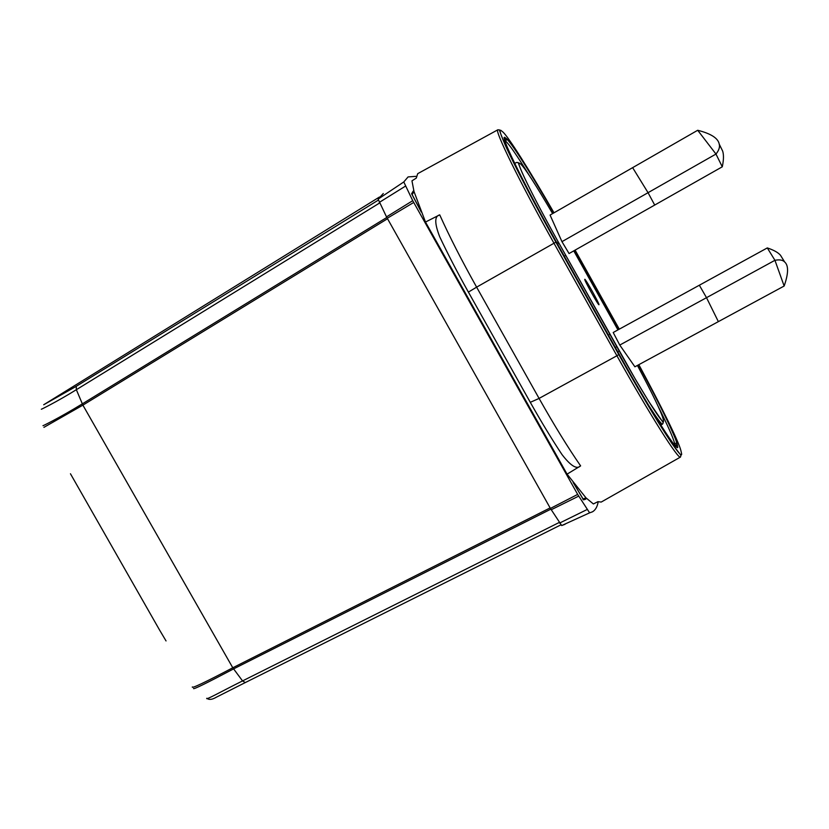 <?xml version="1.0" encoding="UTF-8"?>
<svg xmlns="http://www.w3.org/2000/svg" width="829" height="829" viewBox="0 0 829 829"><rect width="100%" height="100%" fill="white"/><g stroke="black" fill="none" stroke-linecap="round" stroke-linejoin="round"><path stroke-width="1.24" d="M413.712 190.463L411.609 193.727L421.267 212.017M585.761 499.151L583.533 499.846L573.15 482.468M598.175 501.804C597.357 506.695 595.471 510.032 592.507 511.804L589.616 512.84L577.668 494.416L412.728 200.68L403.785 181.955L408.086 176.919L416.355 176.318M383.288 193.52L378.128 199.115L386.501 216.887L412.728 200.68M386.501 216.887L550.415 508.436L577.668 494.416M550.415 508.436L561.689 525.555L565.036 524.301M378.262 200.152L76.237 386.324L76.351 389.703C56.59 401.992 39.585 410.262 41.45 409.163M386.801 217.467L82.278 403.889C59.108 418.117 40.808 426.966 43.139 425.598M193.551 688.516C193.116 689.759 206.442 683.231 233.529 668.92L550.839 509.172M206.867 698.236C204.804 700.857 220.607 691.832 242.545 680.92L245.291 682.578L560.839 524.892M216.442 697.158L245.249 682.588M76.227 386.345L43.699 404.759M43.916 427.349L82.89 405.143L387.506 218.752M159.437 629.802L70.455 473.763M159.458 629.843L166.038 640.931M192.338 686.94C191.354 688.847 204.836 682.464 232.783 667.78L82.89 405.143L76.351 389.703L379.537 203.043M561.958 241.653L550.073 215.063L632.631 167.655L648.05 192.691L632.631 167.655L697.697 130.277C710.971 133.614 718.152 138.236 719.24 144.142C720.028 147.054 718.94 150.36 715.976 154.059L648.05 192.691L654.703 205.053L648.05 192.691L561.958 241.653L569.057 253.539L722.277 166.805L715.976 154.059L697.697 130.277M564.321 256.223L565.772 255.405M557.565 244.151L559.026 243.322M722.277 166.805C723.717 160.07 723.841 154.847 722.67 151.127L720.297 146.298M706.505 297.684L718.36 321.631L784.151 286.026L774.939 260.306L706.505 297.684L699.344 285.217L706.505 297.684L619.771 345.061L634.9 366.801L718.36 321.631L706.505 297.684M784.151 286.026C788.524 273.508 788.69 265.487 784.638 261.954C782.742 259.974 779.509 259.425 774.939 260.306L767.302 247.923L613.201 332.502L619.771 345.061M783.001 259.322L780.472 255.239C778.089 252.482 773.695 250.047 767.302 247.923M615.346 347.475L616.817 346.677M608.434 335.113L609.906 334.315M530.363 402.459C541.347 421.961 551.876 439.308 561.969 454.51C570.58 465.743 576.704 469.597 580.321 466.064L567.067 474.147L586.01 497.866L593.377 503.959L597.916 501.68L601.222 502.063L680.516 457.038C678.847 460.447 650.247 415.484 616.911 355.755L618.766 354.553L657.853 421.629L671.656 443.142L680.91 455.287L680.516 457.038M580.321 466.064L580.621 465.888C567.927 447.525 554.083 425.028 539.078 398.407L476.623 287.145L468.395 292.098L530.291 402.314L538.757 398.583L616.911 355.755L553.959 243.198C519.203 181.178 493.908 129.314 497.866 129.78C500.716 130.733 496.965 125.366 505.089 144.723C513.493 163.603 533.389 201.893 555.896 242.151L476.623 287.145C461.618 260.327 449.318 236.224 439.712 214.835L439.401 215.001C434.458 216.286 434.562 223.561 439.733 236.825C447.815 253.995 457.359 272.409 468.364 292.057M567.067 474.147L425.484 222.048L439.401 215.001M497.866 129.78L417.712 173.665L416.293 178.1L411.961 180.836L414.023 191.582L425.484 222.048M420.863 211.043L412.137 194.618L414.023 191.582M586.01 497.866L583.046 498.934L573.751 483.255M584.777 279.311C583.72 279.3 598.839 306.357 598.973 304.699L598.973 304.699C599.761 304.305 585.533 278.782 584.808 279.3L584.777 279.311M405.34 186.204L379.236 202.442M413.692 202.473L387.236 218.276M578.673 496.136L551.202 509.762M559.554 523.089L586.973 509.586M589.616 512.84L561.689 525.555M378.128 199.115L403.785 181.955M550.124 507.918L232.783 667.78L242.545 680.92L559.181 522.488M619.284 329.165L575.098 250.12M638.827 364.677C661.065 405.775 679.138 442.375 680.972 450.893L681.314 452.479C685.106 465.929 655.708 420.769 618.766 354.553L555.907 242.151C518.695 175.758 493.493 123.252 501.545 130.92L502.509 131.666C507.814 135.707 529.98 170.992 554.01 212.804M677.148 444.054L676.837 443.639C675.873 440.303 677.355 442.779 669.873 426.137C662.381 410.148 651.936 389.713 638.537 364.833C659.117 402.956 675.604 436.448 677.148 444.054L677.469 445.598C680.796 457.805 653.2 415.308 618.859 353.755L556.414 242.089C521.824 180.38 498.125 131.117 505.441 137.894L506.374 138.588C511.12 142.049 531.41 174.235 553.72 212.97C531.006 173.458 509.576 139.738 506.602 139.282L506.374 138.588M574.818 250.275L618.994 329.32L574.818 250.285M617.947 329.901L573.772 250.876M637.428 365.434C652.837 394.417 661.428 412.303 663.2 419.111L663.418 420.469C665.314 428.593 644.382 396.086 619.201 350.947L558.218 241.881C532.85 196.639 514.757 159.323 519.648 163.313L520.477 163.821C524.767 167.717 535.482 184.318 552.622 213.602M514.736 163.417L516.529 162.453C519.379 163.23 516.508 159.334 522.125 172.629C529.089 188.048 541.109 211.126 558.207 241.881L556.736 242.669M617.812 351.869L619.201 350.947M558.207 241.881L635.055 378.698L648.755 401.474L663.252 422.676L662.568 424.065C661.511 424.552 656.786 418.158 648.392 404.894M674.557 443.256L676.837 443.639L677.148 445.173L674.858 444.79L674.557 443.256C673.314 438.002 667.853 425.723 658.174 406.397M529.13 175.188C516.964 155.469 509.151 144.153 505.7 141.241L504.788 140.588M505.441 137.894L504.778 140.557M505.7 141.241L506.602 139.282L505.4 138.63L504.55 139.718M675.573 446.157L677.469 445.598M43.782 404.707L379.444 197.033M207.323 698.567C209.343 700.028 212.4 699.541 216.493 697.127M722.66 151.127L719.251 144.163M784.628 261.943L780.462 255.239M582.953 499.4L585.087 498.333M555.896 242.151L618.766 354.563M412.541 191.996L413.899 191.157M662.568 424.065L660.796 425.08"/></g></svg>
